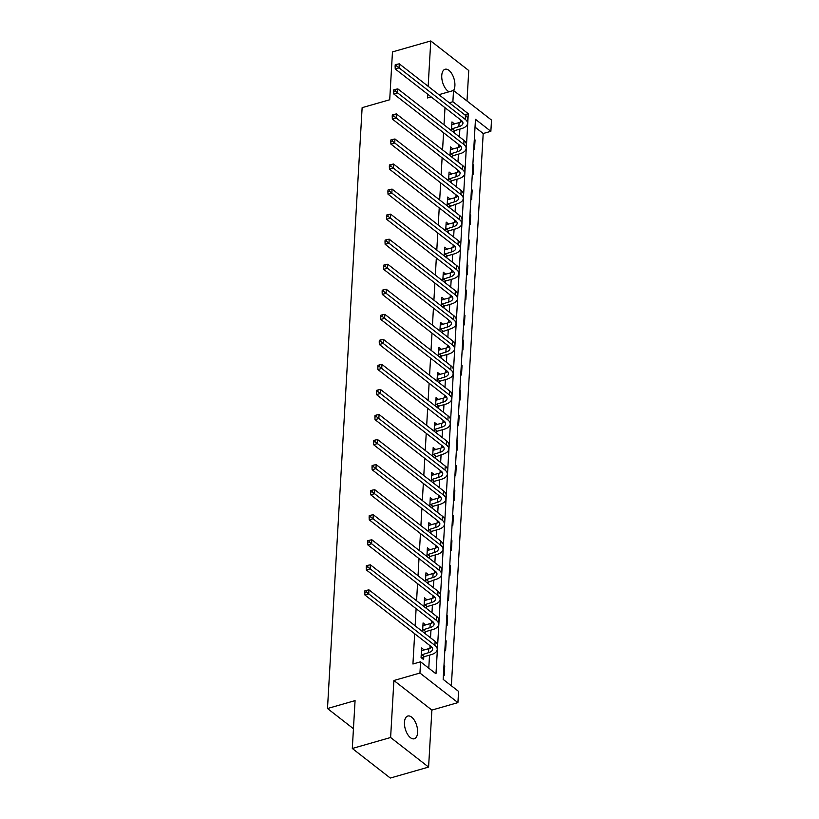 <?xml version="1.0" encoding="UTF-8"?>
<svg xmlns="http://www.w3.org/2000/svg" width="819" height="819" viewBox="0 0 819 819"><rect width="100%" height="100%" fill="white"/><g stroke="black" fill="none" stroke-linecap="round" stroke-linejoin="round"><path stroke-width="1.23" d="M417.608 732.524A11.814 5.968 74 0 0 414.609 720.679A11.814 5.968 74 0 0 407.78 716.041A11.814 5.968 74 0 0 404.463 722.286A11.814 5.968 74 0 0 407.463 734.131A11.814 5.968 74 0 0 414.291 738.769A11.814 5.968 74 0 0 417.608 732.524M449.283 102.764L452.876 101.74L453.531 90.499A11.814 5.968 74 0 0 454.893 85.739A11.814 5.968 74 0 0 451.904 73.894A11.814 5.968 74 0 0 445.075 69.267A11.814 5.968 74 0 0 441.758 75.512A11.814 5.968 74 0 0 449.14 91.748M438.912 94.687L453.531 90.499L491.513 120.076L490.868 131.316L475.47 119.318L443.171 679.391L458.568 691.39L457.923 702.62L419.942 673.044L420.587 661.803L435.984 673.802L468.284 113.728L452.876 101.74M431.879 710.083L393.898 680.507L390.612 737.509L352.303 748.474L390.294 778.05L428.593 767.086L431.879 710.083L457.923 702.62M466.994 100.983L468.755 70.526L430.774 40.95L428.153 86.312M451.361 685.769L483.2 133.507L490.868 131.316M390.612 737.509L428.593 767.086M352.303 748.474L355.067 700.624L327.487 708.517L362.131 107.658L389.711 99.764L392.465 51.914L430.774 40.95M327.487 708.517L353.439 728.726M483.2 133.507L475.02 127.129M474.314 139.332L475.061 139.916L474.498 149.549L473.761 148.966M472.87 164.384L473.617 164.967L473.054 174.601L472.307 174.017M471.427 189.435L472.174 190.008L471.611 199.652L470.864 199.068M469.983 214.476L470.72 215.059L470.167 224.693L469.42 224.119M468.529 239.527L469.277 240.11L468.724 249.744L467.977 249.16M467.086 264.578L467.833 265.161L467.28 274.795L466.533 274.211M465.642 289.629L466.39 290.213L465.837 299.846L465.09 299.263M464.199 314.68L464.946 315.254L464.393 324.897L463.646 324.314M462.755 339.721L463.503 340.305L462.95 349.938L462.203 349.365M461.312 364.772L462.059 365.356L461.506 374.989L460.759 374.406M459.868 389.824L460.616 390.407L460.063 400.041L459.316 399.457M458.425 414.875L459.172 415.458L458.62 425.092L457.872 424.508M456.982 439.926L457.729 440.499L457.166 450.133L456.429 449.559M455.538 464.967L456.285 465.55L455.722 475.184L454.985 474.611M454.095 490.018L454.842 490.601L454.279 500.235L453.531 499.651M452.651 515.069L453.388 515.653L452.835 525.286L452.088 524.703M451.208 540.12L451.945 540.704L451.392 550.337L450.645 549.754M449.754 565.171L450.501 565.745L449.948 575.378L449.201 574.805M448.31 590.212L449.058 590.796L448.505 600.429L447.758 599.856M446.867 615.264L447.614 615.847L447.061 625.481L446.314 624.897M445.423 640.315L446.171 640.898L445.618 650.532L444.871 649.948M443.98 665.366L444.727 665.949L444.174 675.583L443.427 674.999M445.004 107.698L444.011 124.836M443.56 132.75L442.567 149.877M442.117 157.801L441.124 174.928M440.673 182.852L439.68 199.979M439.23 207.893L438.237 225.03M437.776 232.944L436.793 250.082M436.332 257.995L435.35 275.123M434.889 283.046L433.906 300.174M433.446 308.098L432.463 325.225M432.002 333.138L431.019 350.276M430.559 358.19L429.576 375.327M429.115 383.241L428.122 400.368M427.672 408.292L426.679 425.419M426.228 433.343L425.235 450.47M424.785 458.384L423.792 475.522M423.341 483.435L422.348 500.573M421.898 508.486L420.905 525.614M420.444 533.538L419.461 550.665M419 558.589L418.018 575.716M417.557 583.63L416.574 600.767M416.113 608.681L415.131 625.818M414.67 633.732L412.93 664.004L420.587 661.803M428.777 668.181L429.525 655.139M429.924 648.279L430.067 645.72M430.528 637.806L430.968 630.098M431.367 623.228L431.511 620.669M431.971 612.755L432.412 605.046M432.811 598.177L432.964 595.628M433.415 587.704L433.865 579.995M434.254 573.136L434.408 570.577M434.858 562.653L435.309 554.944M435.698 548.085L435.851 545.526M436.302 537.612L436.752 529.893M437.141 523.034L437.295 520.474M437.745 512.561L438.196 504.852M438.585 497.983L438.738 495.423M439.189 487.51L439.639 479.801M440.038 472.932L440.182 470.382M440.642 462.459L441.083 454.75M441.482 447.891L441.625 445.331M442.086 437.407L442.526 429.699M442.925 422.839L443.069 420.28M443.529 412.366L443.97 404.647M444.369 397.788L444.512 395.229M444.973 387.315L445.413 379.606M445.812 372.737L445.956 370.178M446.416 362.264L446.857 354.555M447.256 347.686L447.399 345.137M447.86 337.213L448.3 329.504M448.699 322.645L448.843 320.086M449.303 312.162L449.744 304.453M450.143 297.594L450.286 295.035M450.747 287.121L451.197 279.402M451.586 272.543L451.74 269.983M452.19 262.07L452.641 254.361M453.03 247.492L453.183 244.942M453.634 237.019L454.084 229.31M454.473 222.44L454.627 219.891M455.077 211.967L455.528 204.259M455.917 197.399L456.07 194.84M456.521 186.916L456.971 179.207M457.371 172.348L457.514 169.789M457.975 161.875L458.415 154.156M458.814 147.297L458.957 144.738M459.418 136.824L459.858 129.115M460.258 122.246L460.401 119.697M454.525 123.956L451.955 121.929L451.453 130.63M454.023 132.627L454.125 130.958M453.081 149.007L450.511 146.98L450.01 155.682M452.579 157.678L452.672 155.999M449.314 174.693L451.638 174.027L449.068 172.031L448.566 180.723M451.136 182.729L451.228 181.05M450.194 199.109L447.624 197.072L447.123 205.774M449.692 207.77L449.785 206.101M448.751 224.15L446.181 222.123L445.679 230.825M448.249 232.821L448.341 231.153M444.983 249.836L447.307 249.171L444.737 247.174L444.236 255.876M446.805 257.872L446.898 256.204M445.853 274.252L443.294 272.225L442.792 280.927M445.362 282.924L445.454 281.245M442.096 299.938L444.42 299.273L441.851 297.277L441.349 305.968M443.918 307.975L444.011 306.296M442.966 324.355L440.407 322.317L439.905 331.019M442.465 333.016L442.567 331.347M441.523 349.396L438.964 347.369L438.462 356.07M441.021 358.067L441.124 356.398M437.766 375.082L440.079 374.416L437.52 372.42L437.018 381.122M439.578 383.118L439.68 381.449M438.636 399.498L436.077 397.471L435.575 406.163M438.134 408.169L438.237 406.49M437.192 424.549L434.623 422.522L434.121 431.214M436.691 433.22L436.793 431.541M433.435 450.225L435.749 449.57L433.179 447.563L432.678 456.265M435.247 458.261L435.339 456.592M434.305 474.641L431.736 472.614L431.234 481.316M433.804 483.312L433.896 481.644M432.862 499.692L430.292 497.665L429.791 506.367M432.36 508.364L432.452 506.695M429.095 525.378L431.418 524.713L428.849 522.717L428.347 531.408M430.917 533.415L431.009 531.736M429.975 549.795L427.405 547.757L426.904 556.459M429.473 558.456L429.565 556.787M428.521 574.846L425.962 572.809L425.46 581.51M428.03 583.507L428.122 581.838M427.078 599.887L424.518 597.86L424.017 606.562M426.586 608.558L426.679 606.889M425.634 624.938L423.075 622.911L422.573 631.613M425.133 633.609L425.235 631.94M421.877 650.624L424.191 649.958L421.631 647.962L421.068 657.596L423.638 659.592L423.792 656.981M393.898 680.507L419.942 673.044M427.702 94.226L427.487 97.952L431.142 96.908M464.69 114.752L468.284 113.728M452.211 124.59L454.525 123.925M474.262 140.141L475.061 139.916M472.819 165.192L473.617 164.967M450.767 149.642L453.081 148.976M471.375 190.243L472.174 190.008M469.932 215.284L470.72 215.059M447.87 199.734L450.194 199.078M468.488 240.336L469.277 240.11M446.427 224.785L448.751 224.119M467.045 265.387L467.833 265.161M465.601 290.438L466.39 290.213M443.54 274.887L445.864 274.222M464.158 315.489L464.946 315.254M462.715 340.53L463.503 340.305M440.653 324.979L442.966 324.324M461.271 365.581L462.059 365.356M439.209 350.03L441.523 349.365M459.817 390.632L460.616 390.407M458.374 415.683L459.172 415.458M436.322 400.133L438.636 399.467M456.93 440.735L457.729 440.499M434.879 425.184L437.192 424.518M455.487 465.776L456.285 465.55M454.043 490.827L454.842 490.601M431.982 475.276L434.305 474.611M452.6 515.878L453.388 515.653M430.538 500.327L432.862 499.662M451.156 540.929L451.945 540.704M449.713 565.98L450.501 565.745M427.651 550.429L429.975 549.764M448.269 591.021L449.058 590.796M426.208 575.47L428.532 574.805M446.826 616.072L447.614 615.847M424.764 600.522L427.088 599.856M445.382 641.123L446.171 640.898M423.321 625.573L425.634 624.907M443.939 666.175L444.727 665.949M451.556 128.952L458.875 126.658A9.234 4.535 -176.7 0 0 462.96 123.198A9.234 4.535 -176.7 0 0 461.404 120.475L395.239 68.95L395.116 66.38L396.652 65.94L396.744 64.332L395.208 64.773L395.116 66.38M451.812 124.539L459.101 122.645A9.234 4.535 -176.7 0 0 462.121 121.13M396.744 64.332L399.293 63.841L399.068 67.854L465.233 119.369A13.851 6.808 3.3 0 1 467.567 123.464A13.851 6.808 3.3 0 1 461.445 128.655L454.617 130.61L452.938 131.777M399.293 63.841L465.458 115.356A13.851 6.808 3.3 0 1 467.803 119.451L467.567 123.464M396.652 65.94L399.068 67.854L395.239 68.95M452.047 128.614L454.617 130.61M450.112 154.003L457.432 151.71A9.234 4.535 -176.7 0 0 461.517 148.239A9.234 4.535 -176.7 0 0 459.961 145.516L393.796 94.001L393.673 91.431L395.208 90.991L395.301 89.384L393.765 89.824L393.673 91.431M450.368 149.58L457.657 147.696A9.234 4.535 -176.7 0 0 460.677 146.181M395.301 89.384L397.85 88.892L397.624 92.905L463.789 144.42A13.851 6.808 3.3 0 1 466.124 148.505A13.851 6.808 3.3 0 1 459.991 153.706L453.173 155.661L451.484 156.828M397.85 88.892L464.015 140.407A13.851 6.808 3.3 0 1 466.349 144.492L466.124 148.505M395.208 90.991L397.624 92.905L393.796 94.001M450.604 153.665L453.173 155.661M448.669 179.054L455.988 176.761A9.234 4.535 -176.7 0 0 460.073 173.29A9.234 4.535 -176.7 0 0 458.517 170.567L392.342 119.052L392.229 116.472L393.765 116.032L393.857 114.435L392.321 114.865L392.229 116.472M448.925 174.631L456.214 172.748A9.234 4.535 -176.7 0 0 459.234 171.232M393.857 114.435L396.406 113.933L396.181 117.946L462.346 169.472A13.851 6.808 3.3 0 1 464.68 173.556A13.851 6.808 3.3 0 1 458.548 178.757L451.719 180.712L450.041 181.879M396.406 113.933L462.571 165.458A13.851 6.808 3.3 0 1 464.905 169.543L464.68 173.556M393.765 116.032L396.181 117.946L392.342 119.052M449.16 178.716L451.719 180.712M447.225 204.105L454.545 201.812A9.234 4.535 -176.7 0 0 458.63 198.341A9.234 4.535 -176.7 0 0 457.063 195.618L390.898 144.093L390.786 141.523L392.321 141.083L392.414 139.476L390.878 139.916L390.786 141.523M447.471 199.682L454.77 197.788A9.234 4.535 -176.7 0 0 457.79 196.284M392.414 139.476L394.963 138.984L394.738 142.997L460.902 194.523A13.851 6.808 3.3 0 1 463.237 198.607A13.851 6.808 3.3 0 1 457.104 203.808L448.597 206.92M394.963 138.984L461.128 190.51A13.851 6.808 3.3 0 1 463.462 194.594L463.237 198.607M392.321 141.083L394.738 142.997L390.898 144.093M447.717 203.757L450.276 205.764M445.782 229.156L453.091 226.853A9.234 4.535 -176.7 0 0 457.176 223.392A9.234 4.535 -176.7 0 0 455.62 220.669L389.455 169.144L389.342 166.574L390.878 166.134L390.97 164.527L389.434 164.967L389.342 166.574M446.027 224.734L453.327 222.84A9.234 4.535 -176.7 0 0 456.337 221.325M390.97 164.527L393.519 164.035L393.284 168.049L459.449 219.574A13.851 6.808 3.3 0 1 461.793 223.659A13.851 6.808 3.3 0 1 455.661 228.859L448.832 230.804L447.154 231.972M393.519 164.035L459.684 215.551A13.851 6.808 3.3 0 1 462.018 219.646L461.793 223.659M390.878 166.134L393.284 168.049L389.455 169.144M446.273 228.808L448.832 230.804M444.328 254.197L451.648 251.904A9.234 4.535 -176.7 0 0 455.733 248.444A9.234 4.535 -176.7 0 0 454.176 245.72L388.011 194.195L387.899 191.626L389.434 191.185L389.527 189.578L387.991 190.018L387.899 191.626M444.584 249.785L451.883 247.891A9.234 4.535 -176.7 0 0 454.893 246.376M389.527 189.578L392.076 189.087L391.84 193.1L458.005 244.615A13.851 6.808 3.3 0 1 460.35 248.71A13.851 6.808 3.3 0 1 454.217 253.9L447.389 255.856L445.71 257.023M392.076 189.087L458.241 240.602A13.851 6.808 3.3 0 1 460.575 244.686L460.35 248.71M389.434 191.185L391.84 193.1L388.011 194.195M444.83 253.859L447.389 255.856M442.884 279.248L450.204 276.955A9.234 4.535 -176.7 0 0 454.289 273.485A9.234 4.535 -176.7 0 0 452.733 270.761L386.568 219.246L386.455 216.666L387.981 216.236L388.083 214.629L386.548 215.069L386.455 216.666M443.14 274.826L450.44 272.942A9.234 4.535 -176.7 0 0 453.45 271.427M388.083 214.629L390.632 214.138L390.397 218.151L456.562 269.666A13.851 6.808 3.3 0 1 458.896 273.751A13.851 6.808 3.3 0 1 452.774 278.951L445.945 280.907L444.267 282.074M390.632 214.138L456.797 265.653A13.851 6.808 3.3 0 1 459.131 269.738L458.896 273.751M387.981 216.236L390.397 218.151L386.568 219.246M443.376 278.91L445.945 280.907M441.441 304.299L448.761 302.006A9.234 4.535 -176.7 0 0 452.846 298.536A9.234 4.535 -176.7 0 0 451.289 295.813L385.125 244.297L385.012 241.718L386.537 241.277L386.629 239.68L385.104 240.11L385.012 241.718M441.697 299.877L448.996 297.993A9.234 4.535 -176.7 0 0 452.006 296.478M386.629 239.68L389.189 239.179L388.953 243.192L455.118 294.717A13.851 6.808 3.3 0 1 457.452 298.802A13.851 6.808 3.3 0 1 451.33 304.003L444.502 305.958L442.823 307.125M389.189 239.179L455.354 290.704A13.851 6.808 3.3 0 1 457.688 294.789L457.452 298.802M386.537 241.277L388.953 243.192L385.125 244.297M441.932 303.962L444.502 305.958M439.998 329.351L447.317 327.057A9.234 4.535 -176.7 0 0 451.402 323.587A9.234 4.535 -176.7 0 0 449.846 320.864L383.681 269.338L383.568 266.769L385.094 266.329L385.186 264.721L383.661 265.161L383.568 266.769M440.253 324.928L447.553 323.034A9.234 4.535 -176.7 0 0 450.563 321.529M385.186 264.721L387.745 264.23L387.51 268.243L453.675 319.768A13.851 6.808 3.3 0 1 456.009 323.853A13.851 6.808 3.3 0 1 449.887 329.054L441.38 332.166M387.745 264.23L453.91 315.755A13.851 6.808 3.3 0 1 456.244 319.84L456.009 323.853M385.094 266.329L387.51 268.243L383.681 269.338M440.489 329.003L443.059 331.009M438.554 354.402L445.874 352.098A9.234 4.535 -176.7 0 0 449.959 348.638A9.234 4.535 -176.7 0 0 448.402 345.915L382.238 294.39L382.125 291.82L383.65 291.38L383.742 289.772L382.217 290.213L382.125 291.82M438.81 349.979L446.109 348.085A9.234 4.535 -176.7 0 0 449.119 346.57M383.742 289.772L386.302 289.281L386.066 293.294L452.231 344.819A13.851 6.808 3.3 0 1 454.565 348.904A13.851 6.808 3.3 0 1 448.443 354.105L441.615 356.05L439.936 357.217M386.302 289.281L452.467 340.796A13.851 6.808 3.3 0 1 454.801 344.891L454.565 348.904M383.65 291.38L386.066 293.294L382.238 294.39M439.045 354.054L441.615 356.05M437.111 379.443L444.43 377.149A9.234 4.535 -176.7 0 0 448.515 373.689A9.234 4.535 -176.7 0 0 446.959 370.956L380.794 319.441L380.681 316.871L382.207 316.431L382.299 314.824L380.774 315.264L380.681 316.871M437.366 375.03L444.666 373.136A9.234 4.535 -176.7 0 0 447.676 371.621M382.299 314.824L384.858 314.332L384.623 318.345L450.788 369.86A13.851 6.808 3.3 0 1 453.122 373.955A13.851 6.808 3.3 0 1 447 379.146L440.172 381.101L438.493 382.268M384.858 314.332L451.023 365.847A13.851 6.808 3.3 0 1 453.357 369.932L453.122 373.955M382.207 316.431L384.623 318.345L380.794 319.441M437.602 379.105L440.172 381.101M435.667 404.494L442.987 402.201A9.234 4.535 -176.7 0 0 447.072 398.73A9.234 4.535 -176.7 0 0 445.516 396.007L379.351 344.492L379.228 341.912L380.763 341.482L380.855 339.875L379.32 340.315L379.228 341.912M435.923 400.071L443.222 398.188A9.234 4.535 -176.7 0 0 446.232 396.672M380.855 339.875L383.415 339.383L383.179 343.396L449.344 394.912A13.851 6.808 3.3 0 1 451.678 398.996A13.851 6.808 3.3 0 1 445.556 404.197L438.728 406.152L437.049 407.319M383.415 339.383L449.58 390.898A13.851 6.808 3.3 0 1 451.914 394.983L451.678 398.996M380.763 341.482L383.179 343.396L379.351 344.492M436.158 404.156L438.728 406.152M434.224 429.545L441.543 427.252A9.234 4.535 -176.7 0 0 445.628 423.781A9.234 4.535 -176.7 0 0 444.072 421.058L377.907 369.543L377.784 366.963L379.32 366.523L379.412 364.926L377.876 365.356L377.784 366.963M434.479 425.122L441.769 423.239A9.234 4.535 -176.7 0 0 444.789 421.724M379.412 364.926L381.961 364.424L381.736 368.437L447.901 419.963A13.851 6.808 3.3 0 1 450.235 424.047A13.851 6.808 3.3 0 1 444.113 429.248L437.285 431.203L435.606 432.371M381.961 364.424L448.126 415.95A13.851 6.808 3.3 0 1 450.47 420.034L450.235 424.047M379.32 366.523L381.736 368.437L377.907 369.543M434.715 429.207L437.285 431.203M432.78 454.596L440.1 452.303A9.234 4.535 -176.7 0 0 444.185 448.832A9.234 4.535 -176.7 0 0 442.629 446.109L376.464 394.584L376.341 392.014L377.876 391.574L377.968 389.967L376.433 390.407L376.341 392.014M433.036 450.174L440.325 448.28A9.234 4.535 -176.7 0 0 443.345 446.775M377.968 389.967L380.518 389.475L380.292 393.489L446.457 445.014A13.851 6.808 3.3 0 1 448.792 449.099A13.851 6.808 3.3 0 1 442.659 454.299L434.162 457.411M380.518 389.475L446.683 441.001A13.851 6.808 3.3 0 1 449.027 445.086L448.792 449.099M377.876 391.574L380.292 393.489L376.464 394.584M433.271 454.248L435.841 456.255M431.337 479.647L438.656 477.344A9.234 4.535 -176.7 0 0 442.741 473.884A9.234 4.535 -176.7 0 0 441.185 471.16L375.02 419.635L374.897 417.066L376.433 416.625L376.525 415.018L374.989 415.458L374.897 417.066M431.593 475.225L438.882 473.331A9.234 4.535 -176.7 0 0 441.902 471.816M376.525 415.018L379.074 414.527L378.849 418.54L445.014 470.065A13.851 6.808 3.3 0 1 447.348 474.15A13.851 6.808 3.3 0 1 441.216 479.35L434.398 481.296L432.708 482.463M379.074 414.527L445.239 466.042A13.851 6.808 3.3 0 1 447.573 470.137L447.348 474.15M376.433 416.625L378.849 418.54L375.02 419.635M431.828 479.299L434.398 481.296M429.893 504.688L437.213 502.395A9.234 4.535 -176.7 0 0 441.298 498.935A9.234 4.535 -176.7 0 0 439.731 496.201L373.566 444.686L373.454 442.117L374.989 441.676L375.082 440.069L373.546 440.509L373.454 442.117M430.149 500.266L437.438 498.382A9.234 4.535 -176.7 0 0 440.458 496.867M375.082 440.069L377.631 439.578L377.405 443.591L443.57 495.106A13.851 6.808 3.3 0 1 445.905 499.201A13.851 6.808 3.3 0 1 439.772 504.391L432.944 506.347L431.265 507.514M377.631 439.578L443.796 491.093A13.851 6.808 3.3 0 1 446.13 495.178L445.905 499.201M374.989 441.676L377.405 443.591L373.566 444.686M430.384 504.35L432.944 506.347M428.45 529.739L435.769 527.446A9.234 4.535 -176.7 0 0 439.844 523.976A9.234 4.535 -176.7 0 0 438.288 521.253L372.123 469.737L372.01 467.158L373.546 466.728L373.638 465.12L372.102 465.561L372.01 467.158M428.695 525.317L435.995 523.433A9.234 4.535 -176.7 0 0 439.004 521.918M373.638 465.12L376.187 464.619L375.952 468.642L442.127 520.157A13.851 6.808 3.3 0 1 444.461 524.242A13.851 6.808 3.3 0 1 438.329 529.443L431.5 531.398L429.821 532.565M376.187 464.619L442.352 516.144A13.851 6.808 3.3 0 1 444.686 520.229L444.461 524.242M373.546 466.728L375.952 468.642L372.123 469.737M428.941 529.402L431.5 531.398M426.996 554.791L434.316 552.497A9.234 4.535 -176.7 0 0 438.4 549.027A9.234 4.535 -176.7 0 0 436.844 546.304L370.679 494.789L370.567 492.209L372.102 491.769L372.195 490.171L370.659 490.601L370.567 492.209M427.252 550.368L434.551 548.484A9.234 4.535 -176.7 0 0 437.561 546.969M372.195 490.171L374.744 489.67L374.508 493.683L440.673 545.208A13.851 6.808 3.3 0 1 443.018 549.293A13.851 6.808 3.3 0 1 436.885 554.494L430.057 556.449L428.378 557.616M374.744 489.67L440.909 541.195A13.851 6.808 3.3 0 1 443.243 545.28L443.018 549.293M372.102 491.769L374.508 493.683L370.679 494.789M427.498 554.453L430.057 556.449M425.552 579.842L432.872 577.549A9.234 4.535 -176.7 0 0 436.957 574.078A9.234 4.535 -176.7 0 0 435.401 571.355L369.236 519.83L369.123 517.26L370.659 516.82L370.751 515.212L369.215 515.653L369.123 517.26M425.808 575.419L433.108 573.525A9.234 4.535 -176.7 0 0 436.117 572.02M370.751 515.212L373.3 514.721L373.065 518.734L439.23 570.259A13.851 6.808 3.3 0 1 441.564 574.344A13.851 6.808 3.3 0 1 435.442 579.545L426.934 582.657M373.3 514.721L439.465 566.246A13.851 6.808 3.3 0 1 441.799 570.331L441.564 574.344M370.659 516.82L373.065 518.734L369.236 519.83M426.044 579.494L428.613 581.5M424.109 604.893L431.429 602.589A9.234 4.535 -176.7 0 0 435.513 599.129A9.234 4.535 -176.7 0 0 433.957 596.406L367.792 544.881L367.68 542.311L369.205 541.871L369.297 540.264L367.772 540.704L367.68 542.311M424.365 600.47L431.664 598.576A9.234 4.535 -176.7 0 0 434.674 597.061M369.297 540.264L371.857 539.772L371.621 543.785L437.786 595.311A13.851 6.808 3.3 0 1 440.12 599.395A13.851 6.808 3.3 0 1 433.998 604.596L427.17 606.541L425.491 607.708M371.857 539.772L438.022 591.287A13.851 6.808 3.3 0 1 440.356 595.382L440.12 599.395M369.205 541.871L371.621 543.785L367.792 544.881M424.6 604.545L427.17 606.541M422.665 629.934L429.985 627.641A9.234 4.535 -176.7 0 0 434.07 624.18A9.234 4.535 -176.7 0 0 432.514 621.447L366.349 569.932L366.236 567.362L367.762 566.922L367.854 565.315L366.328 565.755L366.236 567.362M422.921 625.511L430.221 623.628A9.234 4.535 -176.7 0 0 433.231 622.112M367.854 565.315L370.413 564.823L370.178 568.836L436.343 620.352A13.851 6.808 3.3 0 1 438.677 624.447A13.851 6.808 3.3 0 1 432.555 629.637L425.726 631.592L424.047 632.759M370.413 564.823L436.578 616.338A13.851 6.808 3.3 0 1 438.912 620.423L438.677 624.447M367.762 566.922L370.178 568.836L366.349 569.932M423.157 629.596L425.726 631.592M421.222 654.985L428.542 652.692A9.234 4.535 -176.7 0 0 432.627 649.221A9.234 4.535 -176.7 0 0 431.07 646.498L364.905 594.983L364.793 592.403L366.318 591.973L366.41 590.366L364.885 590.806L364.793 592.403M421.478 650.562L428.777 648.679A9.234 4.535 -176.7 0 0 431.787 647.164M366.41 590.366L368.97 589.864L368.734 593.888L434.899 645.403A13.851 6.808 3.3 0 1 437.233 649.487A13.851 6.808 3.3 0 1 431.111 654.688L424.283 656.643L421.939 658.271M368.97 589.864L435.135 641.39A13.851 6.808 3.3 0 1 437.469 645.474L437.233 649.487M366.318 591.973L368.734 593.888L364.905 594.983M421.713 654.647L424.283 656.643M459.101 122.645L458.875 126.658M465.458 115.356L465.233 119.369M457.657 147.696L457.432 151.71M464.015 140.407L463.789 144.42M456.214 172.748L455.988 176.761M462.571 165.458L462.346 169.472M454.77 197.788L454.545 201.812M461.128 190.51L460.902 194.523M453.327 222.84L453.091 226.853M459.684 215.551L459.449 219.574M451.883 247.891L451.648 251.904M458.241 240.602L458.005 244.615M450.44 272.942L450.204 276.955M456.797 265.653L456.562 269.666M448.996 297.993L448.761 302.006M455.354 290.704L455.118 294.717M447.553 323.034L447.317 327.057M453.91 315.755L453.675 319.768M446.109 348.085L445.874 352.098M452.467 340.796L452.231 344.819M444.666 373.136L444.43 377.149M451.023 365.847L450.788 369.86M443.222 398.188L442.987 402.201M449.58 390.898L449.344 394.912M441.769 423.239L441.543 427.252M448.126 415.95L447.901 419.963M440.325 448.28L440.1 452.303M446.683 441.001L446.457 445.014M438.882 473.331L438.656 477.344M445.239 466.042L445.014 470.065M437.438 498.382L437.213 502.395M443.796 491.093L443.57 495.106M435.995 523.433L435.769 527.446M442.352 516.144L442.127 520.157M434.551 548.484L434.316 552.497M440.909 541.195L440.673 545.208M433.108 573.525L432.872 577.549M439.465 566.246L439.23 570.259M431.664 598.576L431.429 602.589M438.022 591.287L437.786 595.311M430.221 623.628L429.985 627.641M436.578 616.338L436.343 620.352M428.777 648.679L428.542 652.692M435.135 641.39L434.899 645.403"/></g></svg>
